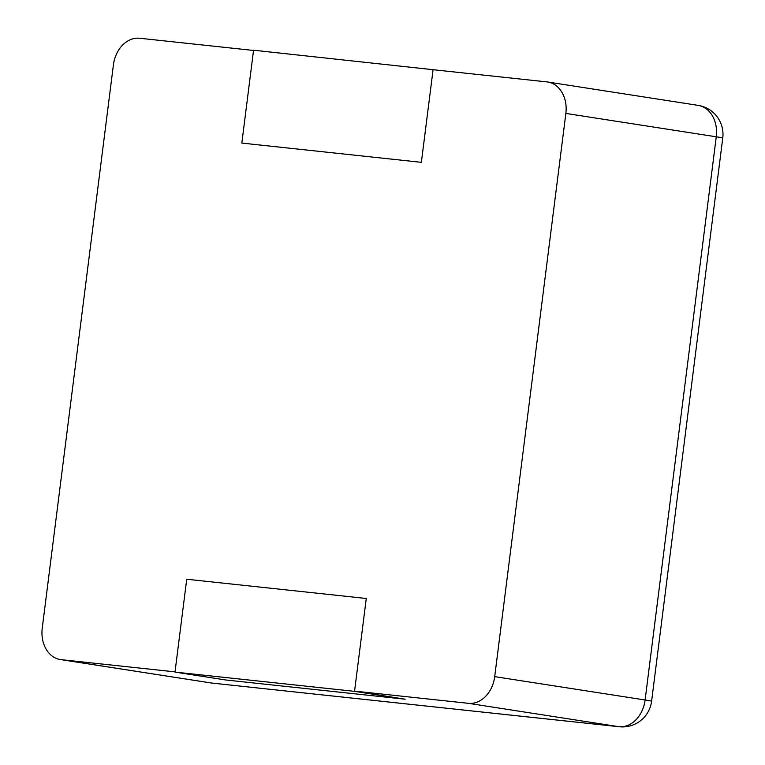 <?xml version="1.0" encoding="UTF-8"?>
<svg xmlns="http://www.w3.org/2000/svg" width="765" height="765" viewBox="0 0 765 765"><rect width="100%" height="100%" fill="white"/><g stroke="black" fill="none" stroke-linecap="round" stroke-linejoin="round"><path stroke-width="1.15" d="M547.73 82.008A29.347 22.74 98.8 0 0 546.908 81.903L433.076 69.701L421.372 162.333L241.826 143.084L253.531 50.452L139.699 38.25A29.347 22.74 -81.2 0 0 113.402 64.929L42.247 628.132A29.347 22.74 98.8 0 0 60.368 659.564L210.777 682.915A29.347 22.74 -81.2 0 0 211.599 683.03L618.808 726.673A29.347 22.74 -81.2 0 0 645.105 699.994L716.26 136.792A29.347 22.74 -81.2 0 0 698.139 105.369L547.73 82.008A29.347 22.74 98.8 0 1 565.851 113.43L494.697 676.633L645.105 699.994A29.347 0.679 7.2 0 1 651.598 701.247L722.753 138.044A29.347 29.347 0 0 0 698.139 105.369M354.568 691.12L405.163 699.21L354.539 691.35L366.272 598.479L186.727 579.239L366.272 598.479L354.568 691.12L468.4 703.322A29.347 22.74 -81.2 0 0 494.697 676.633M354.539 691.35L174.994 672.1L186.727 579.239L175.022 671.871L61.2 659.669A29.347 22.74 98.8 0 1 60.368 659.564M433.105 69.472L421.372 162.333L241.826 143.084L253.559 50.222L437.972 70.227M174.994 672.1L225.618 679.961L405.163 699.21M565.851 113.43L716.26 136.792A29.347 0.679 7.2 0 1 722.753 138.044M61.2 659.669L211.599 683.03A29.347 18.532 96.1 0 0 212.154 683.097L619.354 726.75A29.347 29.347 0 0 0 651.598 701.247M468.4 703.322L618.808 726.673A29.347 18.532 96.1 0 0 619.354 726.75M210.777 682.915A29.347 29.347 0 0 0 212.154 683.097"/></g></svg>
